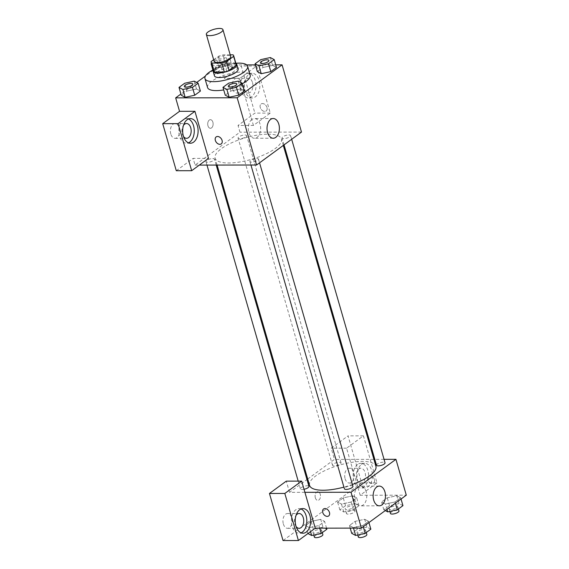 <?xml version="1.0" encoding="UTF-8"?>
<svg xmlns="http://www.w3.org/2000/svg" width="569" height="569" viewBox="0 0 569 569"><rect width="100%" height="100%" fill="white"/><g stroke="black" fill="none" stroke-linecap="round" stroke-linejoin="round"><path stroke-width="0.43" stroke-dasharray="2.85 2.13" d="M214.115 61.338A8.635 2.802 163.9 0 1 221.626 56.253A8.635 2.802 163.9 0 1 230.701 56.544M230.203 54.823L223.091 54.83A11.721 3.805 163.9 0 0 218.318 56.317L213.652 59.738M218.318 56.317L220.907 65.279L213.702 70.556L211.12 61.594M213.731 71.153A11.721 3.805 163.9 0 1 213.702 70.556M220.907 65.279A11.721 3.805 163.9 0 1 225.673 63.799L223.091 54.83M236.256 64.66A11.721 3.805 163.9 0 0 235.538 63.785L225.673 63.799M235.907 63.458A12.333 3.997 -16.1 0 0 226.306 63.451A12.333 3.997 -16.1 0 0 215.381 67.924A12.333 3.997 -16.1 0 0 213.389 69.959M214.442 75.812A12.333 3.997 163.9 0 1 216.675 72.405A12.333 3.997 163.9 0 1 229.442 67.583A12.333 3.997 163.9 0 1 238.134 68.97M235.538 63.785L232.949 54.816M213.332 69.767A22.198 7.198 163.9 0 1 235.851 63.266M207.55 87.512A22.198 7.198 163.9 0 1 226.875 74.439A22.198 7.198 163.9 0 1 250.204 75.2M242.273 83.743A22.198 7.198 163.9 0 1 223.724 89.916M246.697 64.902L220.58 64.944L205.416 76.061M196.682 82.455L180.914 94.02M275.73 64.852L255.403 64.887M194.242 81.161L196.504 89.006L200.395 91.068L196.504 89.006L186.938 91.09L181.269 95.251L186.938 91.09L184.676 83.245M217.273 73.778L226.832 71.687L232.508 67.526L228.617 65.463L219.051 67.555L213.382 71.708L217.273 73.778L226.832 71.687L232.508 67.526L228.617 65.463L219.051 67.555L213.382 71.708L217.273 73.778L215.004 65.933L224.57 63.842L230.239 59.681L226.348 57.618L216.789 59.709L211.54 63.55M270.325 57.547L272.587 65.392L276.477 67.455L272.587 65.392L263.027 67.476L257.352 71.637L263.027 67.476L260.766 59.638M238.212 81.09L240.481 88.935L244.371 90.997L240.481 88.935L230.914 91.019L225.246 95.179L230.914 91.019L228.653 83.174M266.982 107.47A4.317 3.058 -126.2 0 0 261.071 103.999A4.317 3.058 -126.2 0 0 261.157 109.284A4.317 3.058 -126.2 0 0 266.171 110.955A4.317 3.058 -126.2 0 0 266.982 107.47A4.317 3.058 53.8 0 1 266.171 110.962A4.317 3.058 53.8 0 1 261.15 109.284A4.317 3.058 53.8 0 1 261.064 103.999A4.317 3.058 53.8 0 1 266.982 107.47M253.418 125.436L239.834 78.366L256.676 66.018L270.261 113.089L253.418 125.436L238.041 125.457L239.983 132.179L195.075 165.11L193.133 158.381L208.51 158.36M239.834 78.366L224.456 78.387L220.58 64.944M301.492 132.079L239.983 132.179M248.902 74.432A12.333 7.724 -90.1 0 1 252.117 73.309A12.333 7.724 -90.1 0 1 259.862 85.627A12.333 7.724 -90.1 0 1 252.159 97.968A12.333 7.724 -90.1 0 1 244.592 88.28A12.333 7.724 -90.1 0 1 248.902 74.432M245.061 74.439A12.333 7.724 89.9 0 0 240.751 88.287A12.333 7.724 89.9 0 0 248.312 97.975A12.333 7.724 89.9 0 0 256.022 85.635A12.333 7.724 89.9 0 0 248.276 73.316A12.333 7.724 89.9 0 0 245.061 74.439M252.501 82.562A7.397 4.637 -90.1 0 1 248.304 93.046A7.397 4.637 -90.1 0 1 244.08 88.736A7.397 4.637 -90.1 0 1 248.283 78.245A7.397 4.637 -90.1 0 1 252.501 82.562M232.55 88.75A7.397 4.637 -90.1 0 1 236.747 78.266A7.397 4.637 -90.1 0 1 241.398 85.656A7.397 4.637 -90.1 0 1 236.775 93.06A7.397 4.637 -90.1 0 1 232.55 88.75M270.261 113.089L254.884 113.11L238.041 125.457M256.676 66.018L241.299 66.04L254.884 113.11M224.456 78.387L241.299 66.04M251.896 119.44A9.865 6.181 89.9 0 0 248.447 130.514A9.865 6.181 89.9 0 0 254.499 138.267A9.865 6.181 89.9 0 0 260.666 128.395A9.865 6.181 89.9 0 0 254.471 118.537A9.865 6.181 89.9 0 0 251.896 119.44M195.075 165.11L199.314 165.102M221.263 143.886L221.263 143.879A4.317 3.058 -126.2 0 0 221.177 138.594A4.317 3.058 -126.2 0 0 216.163 136.923L216.163 136.923M188.446 118.971A12.333 7.724 89.9 0 0 186.525 118.587A12.333 7.724 89.9 0 0 183.31 119.71A12.333 7.724 89.9 0 0 179 133.559A12.333 7.724 89.9 0 0 186.561 143.246A12.333 7.724 89.9 0 0 188.481 142.855M183.503 136.496A7.397 4.637 -90.1 0 1 182.329 134.007A7.397 4.637 -90.1 0 1 183.488 125.351M170.8 134.021A7.397 4.637 -90.1 0 1 174.996 123.537A7.397 4.637 -90.1 0 1 179.648 130.927A7.397 4.637 -90.1 0 1 175.024 138.338A7.397 4.637 -90.1 0 1 170.8 134.021M176.29 170.728L193.133 158.381M211.547 127.911A4.317 2.703 89.9 0 0 213.055 123.068A4.317 2.703 89.9 0 0 210.409 119.675A4.317 2.703 89.9 0 0 207.706 123.992A4.317 2.703 89.9 0 0 210.423 128.302A4.317 2.703 89.9 0 0 211.547 127.911A4.317 2.703 -90.1 0 1 210.423 128.302A4.317 2.703 -90.1 0 1 207.713 123.992A4.317 2.703 -90.1 0 1 210.409 119.675A4.317 2.703 -90.1 0 1 213.055 123.068A4.317 2.703 -90.1 0 1 211.547 127.911M256.74 158.481A4.438 1.437 163.9 0 1 258.482 159.1A4.438 1.437 163.9 0 1 254.613 161.71A4.438 1.437 163.9 0 1 249.947 161.56A4.438 1.437 163.9 0 1 252.095 159.576A4.438 1.437 163.9 0 1 256.74 158.481M244.876 135.009A4.438 1.437 163.9 0 1 246.612 135.628A4.438 1.437 163.9 0 1 244.464 137.613A4.438 1.437 163.9 0 1 239.826 138.708A4.438 1.437 163.9 0 1 238.084 138.089A4.438 1.437 163.9 0 1 240.232 136.105A4.438 1.437 163.9 0 1 244.876 135.009M212.763 158.552A4.438 1.437 163.9 0 1 214.506 159.171A4.438 1.437 163.9 0 1 212.358 161.155A4.438 1.437 163.9 0 1 207.713 162.25A4.438 1.437 163.9 0 1 205.971 161.632A4.438 1.437 163.9 0 1 208.126 159.647A4.438 1.437 163.9 0 1 212.763 158.552M288.853 134.938A4.438 1.437 163.9 0 1 290.588 135.557A4.438 1.437 163.9 0 1 288.44 137.542A4.438 1.437 163.9 0 1 283.796 138.637A4.438 1.437 163.9 0 1 282.06 138.018A4.438 1.437 163.9 0 1 284.208 136.034A4.438 1.437 163.9 0 1 288.853 134.938M267.928 134.192A34.524 11.202 163.9 0 1 281.456 139.021A34.524 11.202 163.9 0 1 264.741 154.469A34.524 11.202 163.9 0 1 228.631 162.997A34.524 11.202 163.9 0 1 215.11 158.168A34.524 11.202 163.9 0 1 231.825 142.719A34.524 11.202 163.9 0 1 267.928 134.192M309.564 485.407A34.524 11.202 163.9 0 1 339.629 465.065A34.524 11.202 163.9 0 1 375.91 466.253M352.396 484.468A34.524 11.202 163.9 0 1 343.918 487.128M352.929 486.331A4.438 1.437 -16.1 0 0 351.194 485.713A4.438 1.437 -16.1 0 0 346.549 486.808A4.438 1.437 -16.1 0 0 344.401 488.792M334.273 465.947A4.438 1.437 163.9 0 1 332.538 465.328A4.438 1.437 163.9 0 1 336.4 462.711A4.438 1.437 163.9 0 1 341.066 462.86A4.438 1.437 163.9 0 1 338.918 464.852A4.438 1.437 163.9 0 1 334.273 465.947M304.024 489.283A4.438 1.437 163.9 0 1 302.167 489.489A4.438 1.437 163.9 0 1 300.425 488.863A4.438 1.437 163.9 0 1 304.294 486.253A4.438 1.437 163.9 0 1 308.953 486.403M376.514 465.257A4.438 1.437 163.9 0 1 380.377 462.64A4.438 1.437 163.9 0 1 385.042 462.789M304.906 492.32L289.529 492.341L306.976 479.546M307.715 479.006L334.437 459.418L331.201 448.208L348.043 435.861L361.628 482.932L283.035 540.55M384.047 459.339L374.807 459.354M373.911 459.354L334.437 459.418M315.347 497.854A4.317 2.703 89.9 0 0 317.808 500.364A4.317 2.703 89.9 0 0 320.511 496.047A4.317 2.703 89.9 0 0 317.794 491.737A4.317 2.703 89.9 0 0 315.347 497.854M345.113 478.742A7.397 4.637 89.9 0 0 349.338 483.053A7.397 4.637 89.9 0 0 353.961 475.648A7.397 4.637 89.9 0 0 349.316 468.259A7.397 4.637 89.9 0 0 345.113 478.742M283.362 524.013A7.397 4.637 89.9 0 0 287.587 528.324A7.397 4.637 89.9 0 0 292.21 520.919A7.397 4.637 89.9 0 0 287.565 513.53A7.397 4.637 89.9 0 0 283.362 524.013M289.529 492.341L286.292 481.132M315.354 497.854A4.317 2.703 -90.1 0 1 317.801 491.737A4.317 2.703 -90.1 0 1 320.511 496.047A4.317 2.703 -90.1 0 1 317.815 500.364A4.317 2.703 -90.1 0 1 315.354 497.854M356.649 478.721A7.397 4.637 -90.1 0 1 360.846 468.237A7.397 4.637 -90.1 0 1 365.07 472.547A7.397 4.637 -90.1 0 1 360.867 483.038A7.397 4.637 -90.1 0 1 356.649 478.721M357.624 464.432A12.333 7.724 89.9 0 0 353.313 478.28A12.333 7.724 89.9 0 0 360.881 487.967A12.333 7.724 89.9 0 0 368.584 475.627A12.333 7.724 89.9 0 0 360.838 463.308A12.333 7.724 89.9 0 0 357.624 464.432M361.464 464.425A12.333 7.724 -90.1 0 1 364.679 463.301A12.333 7.724 -90.1 0 1 372.432 475.62A12.333 7.724 -90.1 0 1 364.722 487.96A12.333 7.724 -90.1 0 1 357.154 478.273A12.333 7.724 -90.1 0 1 361.464 464.425M296.072 526.489A7.397 4.637 -90.1 0 1 294.898 523.999A7.397 4.637 -90.1 0 1 296.051 515.343M301.008 508.963A12.333 7.724 89.9 0 0 299.088 508.579A12.333 7.724 89.9 0 0 295.873 509.703A12.333 7.724 89.9 0 0 291.563 523.551A12.333 7.724 89.9 0 0 299.13 533.238A12.333 7.724 89.9 0 0 301.051 532.847M360.163 495.25L346.578 448.187L363.42 435.84L377.005 482.903L360.163 495.25L406.294 495.179M363.42 435.84L348.043 435.861M377.005 482.903L361.628 482.932M346.578 448.187L331.201 448.208M355.092 503.643L345.525 505.734L339.857 509.888L343.747 511.958L353.306 509.867L358.982 505.713L355.092 503.643L352.823 495.798L343.256 497.889L337.588 502.043L341.478 504.113L351.045 502.022L356.713 497.868L352.837 495.791M343.747 511.958L341.478 504.113L351.045 502.022L356.713 497.868L352.823 495.798L343.263 497.889L337.588 502.043L341.471 504.12M402.952 505.642L399.061 503.572L396.799 495.727L387.233 497.818L381.564 501.972L385.448 504.049M386.984 509.333L385.455 504.042L395.021 501.95L400.69 497.797L396.799 495.727L387.24 497.818L381.564 501.972L385.455 504.042L395.021 501.95L400.69 497.797L396.813 495.72M370.846 529.177L366.955 527.114L364.686 519.269L355.127 521.36L349.451 525.514L353.335 527.591M353.498 528.117L353.349 527.584L362.908 525.493L368.584 521.339L364.686 519.269L355.127 521.36L349.451 525.514L353.349 527.584L362.908 525.493L368.584 521.339L364.701 519.262M326.869 529.248L322.979 527.186L320.717 519.341L311.151 521.432L305.482 525.585L309.372 527.655L318.932 525.564L324.607 521.41L320.724 519.333M310.525 531.645L309.372 527.655L318.932 525.564L324.607 521.41L320.717 519.341L311.151 521.432L305.482 525.585L309.358 527.662M366.194 491.865A9.865 6.181 89.9 0 0 360.561 486.118A9.865 6.181 89.9 0 0 354.402 495.99A9.865 6.181 89.9 0 0 360.597 505.848A9.865 6.181 89.9 0 0 366.194 491.865M328.654 515.948L328.654 515.941A4.317 3.058 -126.2 0 0 328.569 510.656A4.317 3.058 -126.2 0 0 323.555 508.985A4.317 3.058 -126.2 0 0 323.548 508.985L323.555 508.985M374.374 479.532A4.317 3.058 -126.2 0 0 368.456 476.061A4.317 3.058 -126.2 0 0 368.541 481.346A4.317 3.058 -126.2 0 0 373.563 483.017A4.317 3.058 -126.2 0 0 374.374 479.532A4.317 3.058 53.8 0 1 373.563 483.024A4.317 3.058 53.8 0 1 368.541 481.346A4.317 3.058 53.8 0 1 368.456 476.061A4.317 3.058 53.8 0 1 374.374 479.532M366.955 527.114L357.389 529.206L351.72 533.359M358.755 533.125A4.438 1.437 163.9 0 1 357.019 532.499A4.438 1.437 163.9 0 1 360.881 529.888A4.438 1.437 163.9 0 1 365.547 530.038A4.438 1.437 163.9 0 1 363.399 532.029A4.438 1.437 163.9 0 1 358.755 533.125M357.389 529.206L355.127 521.36M350.205 528.124L349.451 525.514M363.264 526.723L362.908 525.493M368.932 522.562L368.584 521.339M358.314 536.987A4.438 1.437 163.9 0 1 362.176 534.369A4.438 1.437 163.9 0 1 366.841 534.519M399.061 503.572L389.502 505.663L383.826 509.817L385.277 510.585M390.867 509.582A4.438 1.437 163.9 0 1 389.125 508.963A4.438 1.437 163.9 0 1 392.994 506.346A4.438 1.437 163.9 0 1 397.66 506.495A4.438 1.437 163.9 0 1 395.512 508.487A4.438 1.437 163.9 0 1 390.867 509.582M389.502 505.663L387.24 497.818M383.826 509.817L381.564 501.972M395.377 503.181L395.021 501.95M401.045 499.027L400.69 497.797M390.419 513.444A4.438 1.437 163.9 0 1 394.289 510.827A4.438 1.437 163.9 0 1 398.954 510.983M322.979 527.186L313.412 529.277L307.943 533.537M314.778 533.196A4.438 1.437 163.9 0 1 313.042 532.57A4.438 1.437 163.9 0 1 316.905 529.959A4.438 1.437 163.9 0 1 321.57 530.109A4.438 1.437 163.9 0 1 319.422 532.1A4.438 1.437 163.9 0 1 314.778 533.196M313.412 529.277L311.151 521.432M307.744 533.43L305.482 525.585M319.686 528.174L318.932 525.564M326.556 528.16L324.607 521.41M314.337 537.058A4.438 1.437 163.9 0 1 318.199 534.44A4.438 1.437 163.9 0 1 322.865 534.59M346.891 509.653A4.438 1.437 163.9 0 1 345.148 509.035A4.438 1.437 163.9 0 1 349.017 506.417A4.438 1.437 163.9 0 1 353.683 506.566A4.438 1.437 163.9 0 1 351.535 508.558A4.438 1.437 163.9 0 1 346.891 509.653M345.525 505.734L343.263 497.889M339.857 509.888L337.588 502.043M353.306 509.867L351.045 502.022M358.982 505.713L356.713 497.868M348.185 514.134A4.438 1.437 163.9 0 1 346.443 513.515A4.438 1.437 163.9 0 1 350.312 510.898A4.438 1.437 163.9 0 1 354.978 511.054A4.438 1.437 163.9 0 1 352.83 513.039A4.438 1.437 163.9 0 1 348.185 514.134M228.276 86.46A4.438 1.437 163.9 0 1 232.145 83.863A4.438 1.437 163.9 0 1 236.804 83.999M240.481 88.935L230.914 91.019M260.382 62.917A4.438 1.437 163.9 0 1 264.251 60.321A4.438 1.437 163.9 0 1 268.917 60.456M272.587 65.392L263.027 67.476M184.299 86.531A4.438 1.437 163.9 0 1 188.168 83.935A4.438 1.437 163.9 0 1 192.827 84.07M196.504 89.006L186.938 91.09M211.725 64.19L215.004 65.933M218.155 63.628A4.438 1.437 163.9 0 1 216.412 63.003A4.438 1.437 163.9 0 1 220.281 60.392A4.438 1.437 163.9 0 1 224.94 60.542A4.438 1.437 163.9 0 1 222.792 62.533A4.438 1.437 163.9 0 1 218.155 63.628M228.617 65.463L226.348 57.618M219.051 67.555L216.789 59.709M213.382 71.708L212.884 70.001M226.832 71.687L224.57 63.842M232.508 67.526L230.239 59.681M218.14 63.593A4.438 1.437 163.9 0 1 216.405 62.967A4.438 1.437 163.9 0 1 220.267 60.357A4.438 1.437 163.9 0 1 224.933 60.506A4.438 1.437 163.9 0 1 222.785 62.498A4.438 1.437 163.9 0 1 218.14 63.593M252.117 73.309L248.276 73.316M252.159 97.968L248.312 97.975M236.775 93.06L248.304 93.046M236.747 78.266L248.283 78.245M273.198 118.508L254.471 118.537M273.227 138.239L254.499 138.267M190.366 118.58L186.525 118.587M190.409 143.246L186.561 143.246M175.024 138.338L186.554 138.317M174.996 123.537L186.532 123.516M283.305 145.415L281.456 139.021M217.102 165.074L215.11 158.168M249.947 161.56L250.95 165.017M258.482 159.1L259.556 162.826M341.066 462.86L246.612 135.628M332.538 465.328L238.084 138.089M216.206 165.074L214.506 159.171M300.425 488.863L298.192 481.118M206.974 165.088L205.971 161.632M291.669 139.284L290.588 135.557M284.038 144.875L282.06 138.018M349.338 483.053L360.867 483.038M349.316 468.259L360.846 468.237M364.679 463.301L360.838 463.308M364.722 487.96L360.881 487.967M287.587 528.324L299.123 528.309M287.565 513.53L299.095 513.508M302.928 508.572L299.088 508.579M302.971 533.231L299.13 533.238M379.295 486.09L360.561 486.118M379.324 505.82L360.597 505.848M366.265 532.534L365.547 530.038M357.73 534.967L357.019 532.499M398.378 508.992L397.66 506.495M389.836 511.424L389.125 508.963M322.289 532.605L321.57 530.109M313.754 535.038L313.042 532.57M354.978 511.054L353.683 506.566M346.443 513.515L345.148 509.035"/><path stroke-width="0.85" d="M209.733 35.648A8.635 2.802 163.9 0 1 206.348 34.439A8.635 2.802 163.9 0 1 213.866 29.353A8.635 2.802 163.9 0 1 222.934 29.652A8.635 2.802 163.9 0 1 218.759 33.514A8.635 2.802 163.9 0 1 209.733 35.648M222.934 29.652L230.701 56.544A8.635 2.802 163.9 0 1 226.519 60.414A8.635 2.802 163.9 0 1 217.493 62.54A8.635 2.802 163.9 0 1 214.115 61.338L206.348 34.439M233.667 55.691L236.256 64.66A11.721 3.805 163.9 0 1 236.284 65.257L229.079 70.535L226.49 61.566L233.695 56.288A11.721 3.805 163.9 0 0 233.667 55.691A11.721 3.805 163.9 0 0 232.949 54.816L230.203 54.823M213.652 59.738L211.12 61.594A11.721 3.805 163.9 0 0 211.149 62.192A11.721 3.805 163.9 0 0 211.86 63.067L221.725 63.052A11.721 3.805 163.9 0 0 226.49 61.566M211.86 63.067L214.449 72.028L224.307 72.014L221.725 63.052M214.449 72.028A11.721 3.805 163.9 0 1 213.731 71.153L211.149 62.192M229.079 70.535A11.721 3.805 163.9 0 1 224.307 72.014M213.389 69.959A12.333 3.997 -16.1 0 0 213.147 71.324A12.333 3.997 -16.1 0 0 226.099 71.751A12.333 3.997 -16.1 0 0 236.839 64.489A12.333 3.997 -16.1 0 0 235.907 63.458M236.839 64.489L238.134 68.97A12.333 3.997 163.9 0 1 232.166 74.489A12.333 3.997 163.9 0 1 219.271 77.533A12.333 3.997 163.9 0 1 214.442 75.812L213.147 71.324M236.284 65.257L233.695 56.288M235.851 63.266A22.198 7.198 163.9 0 1 247.615 66.232A22.198 7.198 163.9 0 1 236.868 76.168A22.198 7.198 163.9 0 1 213.66 81.651A22.198 7.198 163.9 0 1 204.961 78.543A22.198 7.198 163.9 0 1 213.332 69.767M223.724 89.916A22.198 7.198 163.9 0 1 216.241 90.613A22.198 7.198 163.9 0 1 207.55 87.512L204.961 78.543M247.615 66.232L250.204 75.2A22.198 7.198 163.9 0 1 242.273 83.743M205.416 76.061L196.682 82.455M180.914 94.02L175.665 97.868L237.173 97.768L282.082 64.845L275.73 64.852M255.403 64.887L246.697 64.902M179.007 87.406L181.269 95.251L185.16 97.32L194.726 95.229L200.395 91.068L198.133 83.223L194.242 81.161L184.676 83.245L179.007 87.406L182.898 89.475L192.457 87.384L198.133 83.223M255.09 63.792L257.352 71.637L261.249 73.707L270.808 71.616L276.477 67.455L274.215 59.61L270.325 57.547L260.766 59.638L255.09 63.792L258.98 65.862L268.547 63.771L274.215 59.61M222.977 87.334L225.246 95.179L229.136 97.249L238.696 95.158L244.371 90.997L242.109 83.152L238.212 81.09L228.653 83.174L222.977 87.334L226.875 89.404L236.434 87.313L242.109 83.152M199.314 165.102L256.583 165.01L301.492 132.079L282.082 64.845M270.624 119.405A9.865 6.181 -90.1 0 1 273.198 118.508A9.865 6.181 -90.1 0 1 279.393 128.359A9.865 6.181 -90.1 0 1 273.227 138.239A9.865 6.181 -90.1 0 1 267.174 130.486A9.865 6.181 -90.1 0 1 270.624 119.405M256.583 165.01L237.173 97.768M215.345 140.408A4.317 3.058 53.8 0 1 216.163 136.923A4.317 3.058 53.8 0 1 221.177 138.594A4.317 3.058 53.8 0 1 221.263 143.886A4.317 3.058 53.8 0 1 215.345 140.408M194.925 111.289L178.083 123.637L191.668 170.707L208.51 158.36L194.925 111.289L179.548 111.318L175.665 97.868M216.163 136.923A4.317 3.058 -126.2 0 0 215.352 140.408A4.317 3.058 -126.2 0 0 221.263 143.879M187.151 119.703A12.333 7.724 -90.1 0 1 190.366 118.58A12.333 7.724 -90.1 0 1 198.112 130.898A12.333 7.724 -90.1 0 1 190.409 143.246A12.333 7.724 -90.1 0 1 182.841 133.551A12.333 7.724 -90.1 0 1 187.151 119.703M188.481 142.855A12.333 7.724 89.9 0 0 194.271 130.906A12.333 7.724 89.9 0 0 188.446 118.971M183.488 125.351A7.397 4.637 -90.1 0 1 186.532 123.516A7.397 4.637 -90.1 0 1 190.75 127.833A7.397 4.637 -90.1 0 1 186.554 138.317A7.397 4.637 -90.1 0 1 183.503 136.496M191.668 170.707L176.29 170.728L162.706 123.665L178.083 123.637M179.548 111.318L162.706 123.665M343.918 487.128A34.524 11.202 163.9 0 1 323.085 490.236A34.524 11.202 163.9 0 1 309.564 485.407L217.102 165.074M283.305 145.415L375.91 466.253A34.524 11.202 163.9 0 1 352.396 484.468M250.95 165.017L344.401 488.792A4.438 1.437 -16.1 0 0 349.067 488.949A4.438 1.437 -16.1 0 0 352.929 486.331L259.556 162.826M216.206 165.074L308.953 486.403A4.438 1.437 163.9 0 1 304.024 489.283M291.669 139.284L385.042 462.789A4.438 1.437 163.9 0 1 382.894 464.781A4.438 1.437 163.9 0 1 378.25 465.876A4.438 1.437 163.9 0 1 376.514 465.257L284.038 144.875M306.976 479.546L307.715 479.006M304.906 492.32L301.67 481.111L284.827 493.458L298.412 540.522L315.254 528.181L304.906 492.32L351.03 492.242L395.939 459.318L384.047 459.339M374.807 459.354L373.911 459.354M284.827 493.458L269.45 493.479L283.035 540.55L298.412 540.522M269.45 493.479L286.292 481.132L301.67 481.111M296.051 515.343A7.397 4.637 -90.1 0 1 299.095 513.508A7.397 4.637 -90.1 0 1 303.746 520.905A7.397 4.637 -90.1 0 1 299.123 528.309A7.397 4.637 -90.1 0 1 296.072 526.489M301.051 532.847A12.333 7.724 89.9 0 0 306.833 520.898A12.333 7.724 89.9 0 0 301.008 508.963M299.721 509.696A12.333 7.724 -90.1 0 1 302.928 508.572A12.333 7.724 -90.1 0 1 310.681 520.891A12.333 7.724 -90.1 0 1 302.971 533.231A12.333 7.724 -90.1 0 1 295.403 523.544A12.333 7.724 -90.1 0 1 299.721 509.696M315.254 528.181L361.379 528.103L406.294 495.179L395.939 459.318M384.921 491.836A9.865 6.181 -90.1 0 1 379.324 505.82A9.865 6.181 -90.1 0 1 373.129 495.962A9.865 6.181 -90.1 0 1 379.295 486.09A9.865 6.181 -90.1 0 1 384.921 491.836M361.379 528.103L351.03 492.242M323.548 508.985A4.317 3.058 -126.2 0 0 322.737 512.47A4.317 3.058 53.8 0 1 323.548 508.985A4.317 3.058 53.8 0 1 328.569 510.656A4.317 3.058 53.8 0 1 328.654 515.948A4.317 3.058 53.8 0 1 322.737 512.47A4.317 3.058 -126.2 0 0 328.654 515.941M350.205 528.124L351.72 533.359L355.611 535.429L365.17 533.338L370.846 529.177L368.932 522.562M355.611 535.429L353.498 528.117M365.17 533.338L363.264 526.723M366.265 532.534L366.841 534.519A4.438 1.437 163.9 0 1 364.693 536.51A4.438 1.437 163.9 0 1 360.049 537.605A4.438 1.437 163.9 0 1 358.314 536.987L357.73 534.967M385.277 510.585L387.724 511.887L397.283 509.796L402.952 505.642L401.045 499.027M387.724 511.887L386.984 509.333M397.283 509.796L395.377 503.181M398.378 508.992L398.954 510.983A4.438 1.437 163.9 0 1 396.799 512.968A4.438 1.437 163.9 0 1 392.162 514.063A4.438 1.437 163.9 0 1 390.419 513.444L389.836 511.424M307.943 533.537L311.634 535.5L321.201 533.409L326.869 529.248L326.556 528.16M311.634 535.5L310.525 531.645M321.201 533.409L319.686 528.174M322.289 532.605L322.865 534.59A4.438 1.437 163.9 0 1 320.717 536.581A4.438 1.437 163.9 0 1 316.072 537.677A4.438 1.437 163.9 0 1 314.337 537.058L313.754 535.038M236.796 83.977L236.811 84.013A4.438 1.437 163.9 0 1 236.811 84.013A4.438 1.437 163.9 0 1 234.663 85.997A4.438 1.437 163.9 0 1 230.018 87.1A4.438 1.437 163.9 0 1 228.276 86.474A4.438 1.437 163.9 0 1 228.276 86.46A4.438 1.437 163.9 0 1 232.131 83.828A4.438 1.437 163.9 0 1 236.796 83.977A4.438 1.437 163.9 0 1 234.648 85.962A4.438 1.437 163.9 0 1 230.004 87.064A4.438 1.437 163.9 0 1 228.269 86.438L228.276 86.474M225.246 95.179L229.136 97.249L226.875 89.404M229.136 97.249L238.696 95.158L236.434 87.313M238.696 95.158L244.371 90.997M268.909 60.435L268.917 60.47A4.438 1.437 163.9 0 1 268.917 60.47A4.438 1.437 163.9 0 1 266.769 62.462A4.438 1.437 163.9 0 1 262.124 63.557A4.438 1.437 163.9 0 1 260.389 62.931A4.438 1.437 163.9 0 1 260.382 62.917A4.438 1.437 163.9 0 1 264.244 60.286A4.438 1.437 163.9 0 1 268.909 60.435A4.438 1.437 163.9 0 1 266.761 62.426A4.438 1.437 163.9 0 1 262.117 63.522A4.438 1.437 163.9 0 1 260.382 62.896L260.389 62.931M257.352 71.637L261.249 73.707L258.98 65.862M261.249 73.707L270.808 71.616L268.547 63.771M270.808 71.616L276.477 67.455M192.82 84.048L192.834 84.084A4.438 1.437 163.9 0 1 192.834 84.084A4.438 1.437 163.9 0 1 190.686 86.075A4.438 1.437 163.9 0 1 186.042 87.171A4.438 1.437 163.9 0 1 184.299 86.545A4.438 1.437 163.9 0 1 184.299 86.531A4.438 1.437 163.9 0 1 188.161 83.899A4.438 1.437 163.9 0 1 192.82 84.048A4.438 1.437 163.9 0 1 190.672 86.033A4.438 1.437 163.9 0 1 186.027 87.135A4.438 1.437 163.9 0 1 184.292 86.509L184.299 86.545M181.269 95.251L185.16 97.32L182.898 89.475M185.16 97.32L194.726 95.229L192.457 87.384M194.726 95.229L200.395 91.068M211.54 63.55L211.113 63.863L211.725 64.19M212.884 70.001L211.113 63.863M298.192 481.118L206.974 165.088"/></g></svg>
